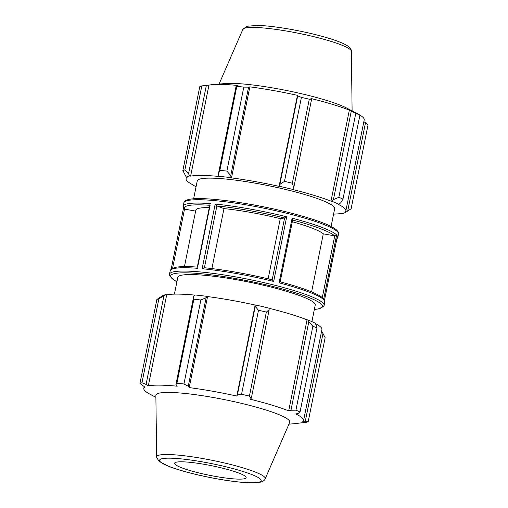 <?xml version="1.0" encoding="UTF-8"?>
<svg xmlns="http://www.w3.org/2000/svg" width="508" height="508" viewBox="0 0 508 508"><rect width="100%" height="100%" fill="white"/><g stroke="black" fill="none" stroke-linecap="round" stroke-linejoin="round"><path stroke-width="0.76" d="M218.345 174.206L218.999 176.301A82.372 11.068 11.4 0 1 231.127 177.698L230.727 175.635L226.86 171.113A87.63 11.773 -168.6 0 0 219.869 170.307L218.345 174.206L236.188 85.712L237.852 85.471A81.496 10.947 11.4 0 0 212.623 84.633A81.496 10.947 11.4 0 0 208.966 85.122L201.822 85.896A87.63 11.773 -168.6 0 0 199.796 86.595L182.861 170.58L186.284 177.159A82.372 11.068 11.4 0 1 189.801 175.946L188.519 173.844L184.887 169.882A87.63 11.773 -168.6 0 0 182.861 170.58M218.999 176.301L219.5 176.498A81.496 10.947 -168.6 0 0 190.608 176.149L189.801 175.946M186.284 177.159L187.135 177.349A81.496 10.947 -168.6 0 0 186.08 178.67A81.496 10.947 -168.6 0 0 193.865 185.325L192.824 184.804M196.094 186.614A82.372 11.068 11.4 0 1 193.091 185.223M333.578 214.103A81.496 10.947 -168.6 0 0 341.319 213.404L342.132 213.601A82.372 11.068 11.4 0 0 345.643 212.395L344.799 212.204A81.496 10.947 -168.6 0 0 345.853 210.884A81.496 10.947 -168.6 0 0 338.061 204.222L338.842 204.324L340.735 202.825L342.976 199.092A87.63 11.773 -168.6 0 0 338.849 197.301L333.426 199.65L331.68 201.219A82.372 11.068 11.4 0 1 338.842 204.324M331.68 201.219L330.981 201.149A81.496 10.947 -168.6 0 0 292.576 189.509L293.776 187.643L292.341 183.21A87.63 11.773 -168.6 0 0 284.48 181.375L279.851 184.385L279.222 186.265A82.372 11.068 11.4 0 1 292.862 189.452M279.222 186.265L279.082 186.36A81.496 10.947 -168.6 0 0 231.496 177.883L231.127 177.698M331.083 226.492L334.683 208.629A70.104 9.417 -168.6 0 0 334.029 206.896A70.104 9.417 -168.6 0 0 262.071 184.417A70.104 9.417 -168.6 0 0 197.244 180.918L193.643 198.78M219.869 170.307L236.804 86.322L236.188 85.712M363.855 121.59L368.065 124.771L351.13 208.756L345.643 212.395M365.525 122.574L347.682 211.068M338.849 197.301L355.784 113.316L351.269 111.157L333.426 199.65M212.623 84.633L225.076 83.56A68.294 9.176 -168.6 0 1 286.976 90.589A68.294 9.176 -168.6 0 1 346.754 108.096L357.822 113.906A81.496 10.947 11.4 0 0 356.419 113.201L359.912 115.113L342.976 199.092M359.912 115.113A87.63 11.773 -168.6 0 0 355.784 113.316M279.082 186.36L297.44 95.333L297.694 95.891L279.851 184.385M284.48 181.375L301.415 97.39L297.694 95.891M230.727 175.635L248.571 87.141L243.796 87.128A87.63 11.773 -168.6 0 0 236.804 86.322M248.571 87.141L249.847 86.855A81.496 10.947 11.4 0 1 297.44 95.333M293.776 187.643L311.62 99.143L309.277 99.231A87.63 11.773 -168.6 0 0 301.415 97.39M311.62 99.143L310.928 98.489A81.496 10.947 11.4 0 1 349.339 110.122L351.269 111.157M357.822 113.906A81.496 10.947 11.4 0 1 363.449 117.843A81.496 10.947 11.4 0 1 364.204 119.856L345.853 210.884M201.822 85.896L184.887 169.882M188.519 173.844L206.369 85.35M243.796 87.128L226.86 171.113M309.277 99.231L292.341 183.21M311.601 291.871L323.298 233.832L334.734 235.871L322.307 297.51M336.633 234.931A78.867 10.598 -168.6 0 0 292.113 218.18L292.691 219.843L280.149 281.819C302.812 287.839 317.081 293.249 322.942 298.05L323.596 299.587L336.633 234.931L334.734 235.871M216.865 205.911L215.182 204.07L202.146 268.719L204.4 267.729L216.865 205.911L223.977 208.591L211.887 268.561M268.141 278.822L280.283 218.618L284.601 217.976L272.186 279.8C248.044 273.971 225.406 269.939 204.279 267.71L204.4 267.729M204.438 267.741A77.407 10.401 -168.6 0 1 272.11 279.794L273.66 281.457L286.696 216.802L284.601 217.976M172.606 268.23L184.525 209.118L195.631 211.099M197.631 267.132L210.096 205.315M184.525 209.118L183.655 208.521L183.21 206.204A78.867 10.598 -168.6 0 1 210.585 203.664M323.298 233.832A65.722 8.833 -168.6 0 0 292.31 221.748M280.283 218.618A65.722 8.833 -168.6 0 0 223.977 208.591M209.29 207.613A65.722 8.833 -168.6 0 0 195.809 210.217L184.442 266.605M337.363 236.315L324.472 300.241M190.608 176.149L208.966 85.122M231.496 177.883L249.847 86.855M330.981 201.149L349.339 110.122M193.726 296.291L193.878 299.199A87.63 11.773 11.4 0 1 200.87 300.006L206.108 297.72L207.194 296.38A82.372 11.068 -168.6 0 0 195.072 294.983L193.726 296.291L175.882 384.785L176.943 383.184L193.878 299.199M207.194 296.38L207.562 296.564A81.496 10.947 11.4 0 1 255.156 305.041L255.232 306.47L258.489 310.267A87.63 11.773 11.4 0 1 266.351 312.109L269.157 309.728L268.929 308.14A82.372 11.068 -168.6 0 0 255.295 304.946M268.948 308.267A81.496 10.947 11.4 0 1 307.054 319.83L307.753 319.9L308.807 321.735L312.858 326.2A87.63 11.773 11.4 0 1 316.986 327.99L316.116 324.917L314.909 323.005A82.372 11.068 -168.6 0 0 307.753 319.9M315.176 323.431A81.496 10.947 11.4 0 1 321.92 329.565L303.568 420.592A81.496 10.947 -168.6 0 0 302.806 418.573A81.496 10.947 -168.6 0 0 295.783 413.931L298.272 413.41L300.05 411.975A87.63 11.773 -168.6 0 0 295.923 410.178L312.858 326.2M321.621 331.057L325.139 337.655L308.204 421.634L302.514 421.913A81.496 10.947 -168.6 0 0 303.568 420.592M165.868 294.634A82.372 11.068 -168.6 0 0 162.357 295.84L156.87 299.479A87.63 11.773 11.4 0 1 158.896 298.78L165.868 294.634L166.681 294.831A81.496 10.947 11.4 0 1 194.932 295.116M207.562 296.564L189.211 387.591L188.265 386.213L206.108 297.72M200.87 300.006L183.934 383.991L188.265 386.213M166.681 294.831L148.323 385.858L146.063 384.429L163.906 295.935M158.896 298.78L141.967 382.759L146.063 384.429M288.944 424.155L295.377 423.602A81.496 10.947 -168.6 0 0 299.034 423.113L306.178 422.332A87.63 11.773 -168.6 0 0 308.204 421.634M316.986 327.99L300.05 411.975M308.807 321.735L290.963 410.229L288.696 410.858A81.496 10.947 -168.6 0 0 250.292 399.218L251.314 398.221L269.157 309.728M266.351 312.109L249.415 396.094L251.314 398.221M323.069 333.153L305.219 421.646M265.17 478.809L289.706 422.402A68.294 9.176 -168.6 0 0 289.154 420.459A68.294 9.176 -168.6 0 0 218.078 398.374A68.294 9.176 -168.6 0 0 155.867 395.415L156.667 457.435L159.08 461.385L169.043 466.509C179.267 470.357 192.551 473.958 208.896 477.298C222.675 480.06 234.76 481.819 245.148 482.581C251.308 483.032 256.057 482.968 259.41 482.397C262.706 481.686 264.63 480.485 265.17 478.809A55.385 7.442 -168.6 0 0 264.719 477.228A55.385 7.442 -168.6 0 0 203.333 458.635A55.385 7.442 -168.6 0 0 156.635 456.921M290.963 410.229L295.923 410.178M249.415 396.094A87.63 11.773 -168.6 0 0 241.554 394.252L258.489 310.267M255.232 306.47L237.388 394.964L241.554 394.252M237.388 394.964L236.798 396.069A81.496 10.947 -168.6 0 0 189.211 387.591M183.934 383.991A87.63 11.773 -168.6 0 0 176.943 383.184M175.882 384.785L177.216 386.207A81.496 10.947 -168.6 0 0 148.323 385.858M141.967 382.759A87.63 11.773 -168.6 0 0 139.935 383.457L156.87 299.479M144.145 386.639L143.796 388.379A81.496 10.947 -168.6 0 1 144.85 387.052L139.935 383.457M143.796 388.379A81.496 10.947 -168.6 0 0 150.178 394.322L155.893 397.326M255.156 305.041L236.798 396.069M307.054 319.83L288.696 410.858M292.113 218.18L279.076 282.829L280.105 281.819M311.906 321.615L315.239 305.06A70.104 9.417 -168.6 0 0 314.585 303.327A70.104 9.417 -168.6 0 0 242.627 280.848A70.104 9.417 -168.6 0 0 177.8 277.349L174.422 294.126M245.828 476.777A36.513 4.909 -168.6 0 0 207.829 464.972A36.513 4.909 -168.6 0 0 174.574 463.391A36.513 4.909 -168.6 0 0 174.923 464.153A36.513 4.909 -168.6 0 0 211.893 475.761A36.513 4.909 -168.6 0 0 246.126 477.818A36.513 4.909 -168.6 0 0 245.828 476.777M183.21 206.204L183.883 202.857A78.867 10.598 11.4 0 1 250.361 205.607A78.867 10.598 11.4 0 1 338.499 234.036L337.826 237.382A78.867 10.598 -168.6 0 0 337.445 235.903M286.696 216.802A78.867 10.598 -168.6 0 0 249.682 208.947A78.867 10.598 -168.6 0 0 215.182 204.07M202.146 268.719A78.867 10.598 11.4 0 1 236.652 273.602A78.867 10.598 11.4 0 1 273.66 281.457M324.409 300.552A78.867 10.598 11.4 0 1 324.79 302.031L324.117 305.371A78.867 10.598 -168.6 0 0 235.972 276.943A78.867 10.598 -168.6 0 0 169.501 274.199L169.532 275.495L173.444 279.762L176.917 281.743M171.183 269.145L183.477 208.172L171.196 269.126M169.501 274.199L170.174 270.853A78.867 10.598 11.4 0 1 197.549 268.313M279.076 282.829A78.867 10.598 11.4 0 1 323.596 299.587M292.652 220.034A77.407 10.401 11.4 0 1 334.664 235.858M216.903 205.931A77.407 10.401 11.4 0 1 284.569 217.983M184.594 209.131A77.407 10.401 11.4 0 1 209.753 205.302M350.831 50.152A55.385 7.442 -168.6 0 0 289.452 31.56A55.385 7.442 -168.6 0 0 242.83 29.426L246.818 26.257L257.988 25.4C266.656 25.698 277.47 26.994 290.43 29.286C303.867 31.699 316.173 34.557 327.362 37.846C334.074 39.84 339.439 41.764 343.452 43.618L347.364 45.714C350.215 47.708 351.549 49.568 351.365 51.308A55.385 7.442 -168.6 0 0 350.831 50.152M176.93 281.673A77.407 10.401 11.4 0 1 235.89 278.6A77.407 10.401 11.4 0 1 308.159 297.212A77.407 10.401 11.4 0 1 314.369 309.385M260.68 479.425A51.81 6.96 11.4 0 1 217.494 478.898A51.81 6.96 11.4 0 1 160.071 461.505A51.81 6.96 11.4 0 1 203.257 462.026A51.81 6.96 11.4 0 1 260.68 479.425M183.883 202.857C183.813 202.59 184.144 200.362 189.674 199.257C194.291 198.444 201.346 198.387 210.833 199.085C222.352 199.949 235.68 201.72 250.819 204.406C286.779 210.737 324.136 221.374 334.531 228.454C339.236 231.635 338.671 233.826 338.499 234.036M336.817 239.09L337.826 237.382M186.379 177.178L186.08 178.67M242.83 29.426L219.056 84.08M351.365 51.308L352.108 110.909M197.256 267.31L209.868 204.762M170.174 270.853C170.809 269.399 171.602 268.529 172.555 268.256L176.028 267.24C180.715 266.427 187.877 266.382 197.517 267.106M314.357 309.455L318.256 308.991L323.583 306.559L324.117 305.371M324.453 300.399L337.42 236.112M324.345 299.714L324.79 302.031"/></g></svg>
